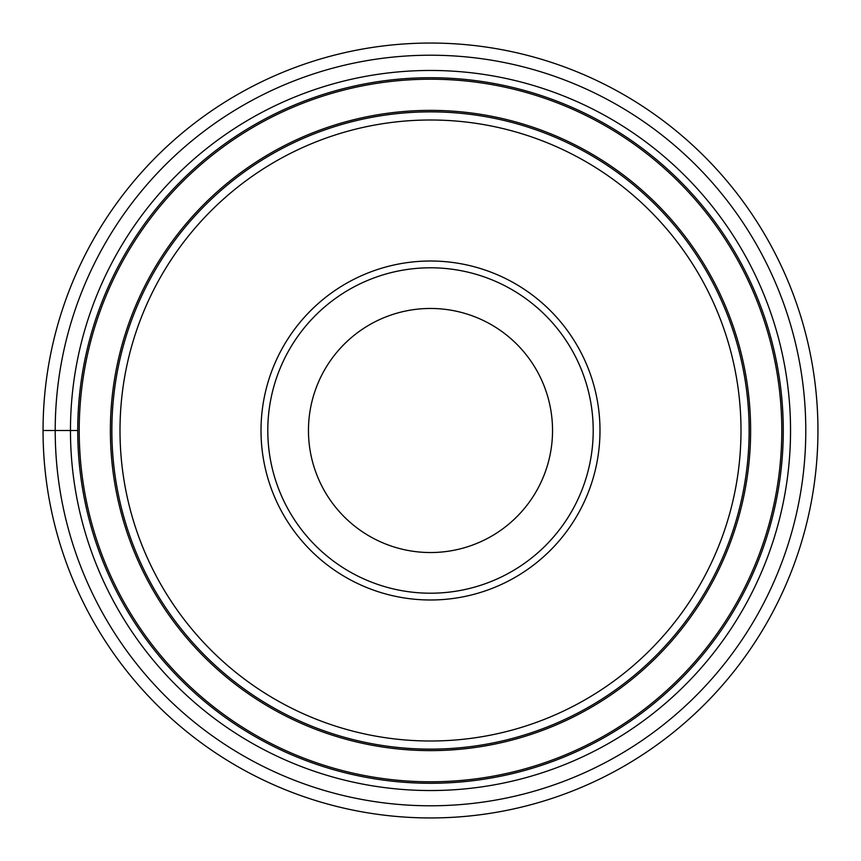 <?xml version="1.0" encoding="UTF-8"?>
<svg xmlns="http://www.w3.org/2000/svg" width="861" height="861" viewBox="0 0 861 861"><rect width="100%" height="100%" fill="white"/><g stroke="black" fill="none" stroke-linecap="round" stroke-linejoin="round"><path stroke-width="1.29" d="M43.05 430.5A387.45 387.45 0 0 0 430.5 817.95A387.45 387.45 0 0 0 817.95 430.5A387.45 387.45 0 0 0 430.5 43.05A387.45 387.45 0 0 0 43.05 430.5A387.45 387.45 0 0 0 430.5 817.95A387.45 387.45 0 0 0 817.95 430.5A387.45 387.45 0 0 0 430.5 43.05A387.45 387.45 0 0 0 43.05 430.5L70.462 430.5A360.038 360.038 0 0 0 430.5 790.538A360.038 360.038 0 0 0 790.538 430.5A360.038 360.038 0 0 0 430.5 70.462A360.038 360.038 0 0 0 70.462 430.5L77.727 430.5A352.773 352.773 180 0 0 430.5 783.273A352.773 352.773 180 0 0 783.273 430.5A352.773 352.773 -0 0 0 430.5 77.727A352.773 352.773 -0 0 0 77.727 430.5M120.002 430.5A310.498 310.498 0 0 0 430.5 740.998A310.498 310.498 0 0 0 740.998 430.5A310.498 310.498 0 0 0 430.5 120.002A310.498 310.498 0 0 0 120.002 430.5M749.135 430.5A318.635 318.635 0 0 0 430.5 111.865A318.635 318.635 0 0 0 111.865 430.5A318.635 318.635 0 0 0 430.5 749.135A318.635 318.635 0 0 0 749.135 430.5M261.012 430.5A169.488 169.488 0 0 0 430.5 599.988A169.488 169.488 0 0 0 599.988 430.5A169.488 169.488 0 0 0 430.5 261.012A169.488 169.488 0 0 0 261.012 430.5M593.207 430.5A162.707 162.707 0 0 0 430.5 267.793A162.707 162.707 0 0 0 267.793 430.5A162.707 162.707 0 0 0 430.5 593.207A162.707 162.707 0 0 0 593.207 430.5M308.464 430.5A122.036 122.036 0 0 0 430.5 552.536A122.036 122.036 0 0 0 552.536 430.5A122.036 122.036 0 0 0 430.5 308.464A122.036 122.036 0 0 0 308.464 430.5M55.212 430.5A375.288 375.288 0 0 1 430.5 55.212A375.288 375.288 0 0 1 805.788 430.5A375.288 375.288 0 0 1 430.5 805.788A375.288 375.288 0 0 1 55.212 430.5M110.38 430.113A320.12 320.12 0 0 0 430.306 750.62A320.12 320.12 0 0 0 750.62 430.5A320.12 320.12 0 0 0 430.694 110.38A320.12 320.12 0 0 0 110.38 430.113M781.788 430.5A351.288 351.288 0 0 1 430.5 781.788A351.288 351.288 0 0 1 79.212 430.5A351.288 351.288 180 0 1 430.5 79.212A351.288 351.288 180 0 1 781.788 430.5"/></g></svg>
